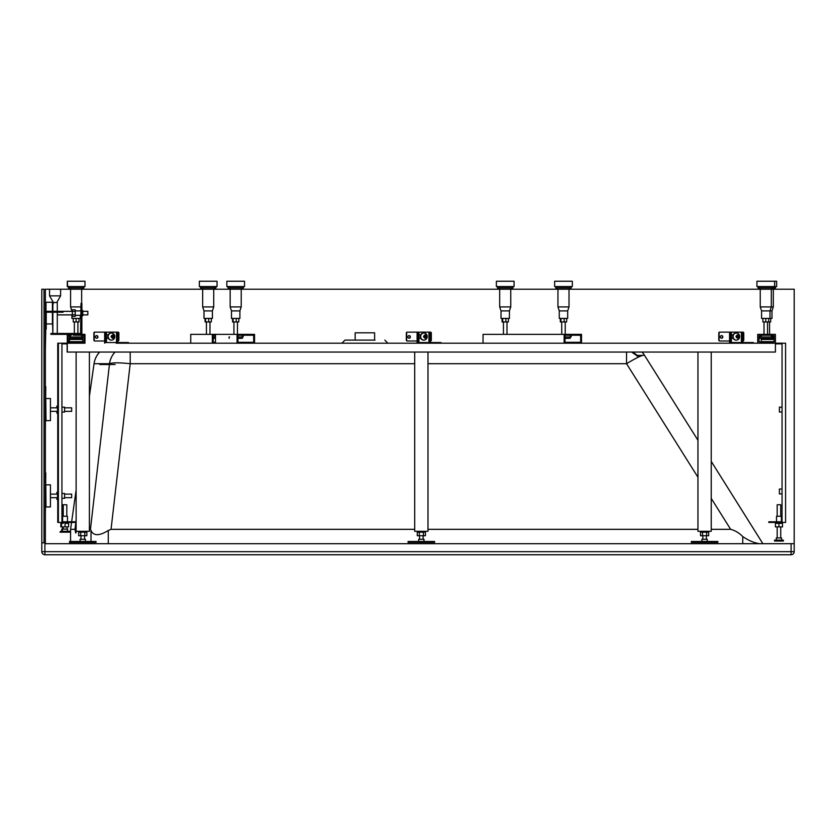 <?xml version="1.0" encoding="UTF-8"?>
<svg xmlns="http://www.w3.org/2000/svg" width="836" height="836" viewBox="0 0 836 836"><rect width="100%" height="100%" fill="white"/><g stroke="black" fill="none" stroke-linecap="round" stroke-linejoin="round"><path stroke-width="1.25" d="M76.128 519.49L75.01 529.324L75.679 533.054L76.546 531.299M374.988 340.106L344.975 340.106L374.988 340.106M387.904 343.199L384.811 340.106L387.904 343.199L435.263 343.199L293.635 343.199L341.872 343.199L344.975 340.106L341.872 343.199M104.657 340.994L95.043 340.994A0.888 0.826 -90 0 1 94.217 340.106L94.217 333.021A0.888 0.826 -90 0 1 95.043 332.143L105.639 332.143L105.639 342.541L116.162 342.541L116.152 343.199L228.824 343.199M729.556 340.994L719.942 340.994A0.888 0.826 -90 0 1 719.117 340.106L719.117 333.021A0.888 0.826 -90 0 1 719.942 332.143L729.556 332.143L729.556 343.199L741.062 343.199L581.511 343.199L581.511 334.348L483.041 334.348L483.041 343.199M566.63 335.236L565.021 335.236L565.021 342.321L568.49 342.321L568.49 343.199L254.552 343.199L557.758 343.199M711.237 529.324L730.643 529.324C735.262 530.578 739.306 533.002 742.755 536.607L742.755 543.693L108.272 543.693L108.272 530.494L111.042 529.324L130.207 363.702C119.308 362.563 112.411 362.563 109.516 363.702L90.445 529.324L89.4 529.324M115.034 352.05A21.245 20.89 -90 0 0 109.516 363.702L94.05 363.702L89.4 396.348M76.128 490L71.635 521.789L76.128 489.99M71.541 522.448L70.569 529.355L71.541 522.448M75.01 529.324L70.579 529.313L70.569 541.477L70.569 529.345M108.272 543.693L70.569 543.693L70.569 542.365L70.569 543.693L45.343 543.693L45.343 289.204L794.2 289.204L794.2 543.693L45.343 543.693M90.445 529.324L91.019 530.515C93.559 536.064 99.306 536.054 108.272 530.494M747.938 543.693L765.64 543.693L762.871 543.693L711.237 461.399L762.871 543.693L794.2 543.693L794.2 551.666A3.093 3.093 0 0 1 791.107 554.759L44.893 554.759A3.093 3.093 0 0 1 41.8 551.666L41.8 543.693L41.8 551.666L44.893 551.666L44.893 543.693M99.369 543.693L759.475 543.693C754.218 542.919 748.648 540.558 742.755 536.607M794.2 551.666L791.107 551.666L791.107 554.759L44.893 554.759L791.107 554.759A3.093 3.093 0 0 0 794.2 551.666L794.2 543.693M41.8 543.693L41.8 289.204L43.744 289.204M111.042 529.324L414.708 529.324M427.98 529.324L697.955 529.324M789.947 289.204L794.2 289.204M44.015 289.204L41.8 289.204L41.8 542.815L44.015 542.815L44.015 289.204L41.8 289.204M644.556 355.404L697.955 440.269L644.556 355.404C643.124 354.568 637.126 357.327 626.551 363.702L697.955 477.241M70.328 343.199L67.277 343.199L67.277 352.05L775.411 352.05L775.411 343.199L243.245 343.199M236.912 343.199L234.728 343.199M576.182 343.199L775.411 343.199L775.411 334.348L771.429 334.348L771.429 335.675L774.084 335.675L774.084 341.872L771.429 342.321L759.036 341.872L759.036 335.675L761.69 335.675L761.69 334.348L757.709 334.348L757.709 343.199L753.393 343.199L753.393 342.541L741.062 342.541L741.062 343.199L745.169 343.199L745.169 342.541M89.4 396.327L94.05 363.702A21.245 21.234 -90 0 1 99.662 352.05L89.4 352.05L89.4 531.299L76.128 531.299L76.128 352.05L67.152 352.05L67.152 343.868M749.275 342.541L749.275 343.199L745.169 343.199L753.393 343.199M570.121 337.002L570.121 338.329L565.021 338.34M572.158 281.241L554.634 281.241L572.158 281.241M554.634 281.241L554.634 286.549L572.336 286.549L572.336 281.241M566.317 310.898L567.686 310.898L567.686 318.422L559.274 318.422L559.274 310.898L567.686 310.898L569.013 306.906L557.946 306.906L557.946 289.204L555.741 287.877L571.228 287.877L571.228 286.549M565.22 334.348L565.251 321.954M566.63 318.422L566.63 321.954L560.329 321.954L560.329 318.422M564.133 318.422L564.133 321.954M560.987 318.422L560.987 321.954M561.708 321.954L561.75 334.348M570.434 335.236L570.434 337.002L571.145 337.002L571.145 335.236L565.021 335.236L568.052 335.236L568.052 334.348M571.145 337.002L571.145 335.236M570.434 337.002L565.021 337.002M513.9 281.241L496.375 281.241L513.9 281.241M496.375 281.241L496.375 286.549L514.077 286.549L514.077 281.241M508.058 310.898L509.427 310.898L509.427 318.422L501.015 318.422L501.015 310.898L509.427 310.898L510.754 306.906L499.688 306.906L499.688 289.204L497.472 287.877L512.97 287.877L512.97 286.549M508.372 318.422L508.372 321.954L502.07 321.954L502.07 318.422M505.874 318.422L505.874 321.954M502.729 318.422L502.729 321.954M242.335 337.002L242.335 338.329L237.946 338.329M229.618 337.002L229.054 337.002L229.137 338.329M244.436 281.241L226.838 281.241L244.436 281.241M226.838 281.241L226.838 286.549L244.54 286.549L244.54 281.241M238.521 310.898L239.901 310.898L239.901 318.422L231.488 318.422L231.488 310.898L239.901 310.898L241.228 306.906L230.161 306.906L230.161 289.204L227.946 287.877L243.433 287.877L243.433 286.549M237.445 334.348L229.022 334.348M238.793 318.422L238.793 321.954L232.586 321.954L232.586 318.422M236.212 318.422L236.212 321.954M233.108 318.422L233.108 321.954M238.793 334.348L232.586 334.348M242.377 335.236L242.377 337.002L243.119 337.002L243.119 335.236L241.008 335.236L241.008 334.348L190.744 334.348L190.744 343.199M243.119 337.002L243.119 335.236M242.377 337.002L237.946 337.002M214.842 337.002L214.842 338.329L213.222 338.329M216.942 281.241L199.344 281.241L216.942 281.241M199.344 281.241L199.344 286.549L217.046 286.549L217.046 281.241M211.027 310.898L212.407 310.898L212.407 318.422L203.994 318.422L203.994 310.898L212.407 310.898L213.734 306.906L202.667 306.906L202.667 289.204L200.452 287.877L215.949 287.877L215.949 286.549M209.951 334.348L206.429 334.348L206.429 321.954M211.299 318.422L211.299 321.954L205.102 321.954L205.102 318.422M208.718 318.422L208.718 321.954M205.625 318.422L205.625 321.954M211.299 334.348L205.092 334.348M214.883 335.236L214.883 337.002L215.479 337.002M214.883 337.002L213.222 337.002M741.386 342.541L741.386 332.143L730.539 332.143L730.539 342.541L741.062 342.541M741.386 332.143L742.953 332.143A0.888 0.826 -90 0 1 743.768 333.021L743.768 340.106A0.888 0.826 -90 0 1 742.953 340.994L742.87 340.994M729.556 332.143L730.539 332.143M742.87 342.541L742.87 332.143M742.044 342.541L742.044 332.143M731.364 332.143L731.364 342.541M736.432 336.124L739.609 336.124A1.766 1.641 90 0 0 736.432 336.124L736.098 336.124A1.766 1.641 90 0 0 736.098 337.002L736.432 337.002A1.766 1.641 90 0 0 739.609 337.002L736.432 337.002M739.285 337.002A1.766 1.641 90 0 0 739.285 336.124M739.661 336.563A3.543 3.292 90 0 0 736.38 333.021A3.543 3.292 90 0 0 733.088 336.563A3.543 3.292 90 0 0 736.38 340.106A3.543 3.292 90 0 0 739.661 336.563M736.213 333.031A3.543 3.292 90 0 0 732.764 336.563A3.543 3.292 90 0 0 736.213 340.095M722.67 337.556A1.327 1.233 -90 0 1 721.583 338.246A1.327 1.233 -90 0 1 720.496 336.281A1.327 1.233 -90 0 1 721.583 335.591A1.327 1.233 -90 0 1 722.67 337.556M721.416 335.602A1.327 1.233 -90 0 1 721.416 338.235M719.117 340.106L718.793 340.106A0.888 0.826 90 0 0 719.608 340.994L719.942 340.994M718.793 340.106L718.793 333.021A0.888 0.826 90 0 1 719.608 332.143L719.942 332.143M428.941 342.541L428.941 332.143L418.094 332.143L418.094 342.541L428.617 342.541L428.617 343.199M428.941 332.143L430.498 332.143A0.888 0.826 -90 0 1 431.324 333.021L431.324 340.106A0.888 0.826 -90 0 1 430.498 340.994L430.425 340.994M417.101 340.994L407.487 340.994A0.888 0.826 -90 0 1 406.672 340.106L406.672 333.021A0.888 0.826 -90 0 1 407.487 332.143L418.094 332.143M430.425 342.541L430.425 332.143M429.599 342.541L429.599 332.143M418.92 332.143L418.92 342.541M417.101 332.143L417.101 343.199M440.938 343.199L440.938 342.541L428.617 342.541M432.724 343.199L432.724 342.541M436.831 343.199L436.831 342.541M423.977 336.124L427.165 336.124A1.766 1.641 90 0 0 423.977 336.124L423.653 336.124A1.766 1.641 90 0 0 423.653 337.002L423.977 337.002A1.766 1.641 90 0 0 427.165 337.002L423.977 337.002M426.83 337.002A1.766 1.641 90 0 0 426.83 336.124M427.217 336.563A3.543 3.292 90 0 0 423.925 333.021A3.543 3.292 90 0 0 420.644 336.563A3.543 3.292 90 0 0 423.925 340.106A3.543 3.292 90 0 0 427.217 336.563M423.768 333.031A3.543 3.292 90 0 0 420.309 336.563A3.543 3.292 90 0 0 423.768 340.095M410.215 337.556A1.327 1.233 -90 0 1 409.138 338.246A1.327 1.233 -90 0 1 408.052 336.281A1.327 1.233 -90 0 1 409.138 335.591A1.327 1.233 -90 0 1 410.215 337.556M408.971 335.602A1.327 1.233 -90 0 1 408.971 338.235M406.672 340.106L406.338 340.106A0.888 0.826 90 0 0 407.163 340.994L407.487 340.994M406.338 340.106L406.338 333.021A0.888 0.826 90 0 1 407.163 332.143L407.487 332.143M116.497 342.541L116.497 332.143L105.639 332.143M116.497 332.143L118.054 332.143A0.888 0.826 -90 0 1 118.879 333.021L118.879 340.106A0.888 0.826 -90 0 1 118.054 340.994L117.97 340.994M117.97 342.541L117.97 332.143M117.144 342.541L117.144 332.143M106.465 332.143L106.465 342.541M104.657 332.143L104.657 343.199M128.493 343.199L128.493 342.541L116.162 342.541M120.269 343.199L120.269 342.541M124.386 343.199L124.386 342.541M111.533 336.124L114.71 336.124A1.766 1.641 90 0 0 111.533 336.124L111.198 336.124A1.766 1.641 90 0 0 111.198 337.002L111.533 337.002A1.766 1.641 90 0 0 114.71 337.002L111.533 337.002M114.386 337.002A1.766 1.641 90 0 0 114.386 336.124M114.762 336.563A3.543 3.292 90 0 0 111.481 333.021A3.543 3.292 90 0 0 108.189 336.563A3.543 3.292 90 0 0 111.481 340.106A3.543 3.292 90 0 0 114.762 336.563M111.313 333.031A3.543 3.292 90 0 0 107.865 336.563A3.543 3.292 90 0 0 111.313 340.095M97.77 337.556A1.327 1.233 -90 0 1 96.683 338.246A1.327 1.233 -90 0 1 95.607 336.281A1.327 1.233 -90 0 1 96.683 335.591A1.327 1.233 -90 0 1 97.77 337.556M96.516 335.602A1.327 1.233 -90 0 1 96.516 338.235M94.217 340.106L93.893 340.106A0.888 0.826 90 0 0 94.708 340.994L95.043 340.994M93.893 340.106L93.893 333.021A0.888 0.826 90 0 1 94.708 332.143L95.043 332.143M46.001 398.521L50.432 398.521L50.432 420.654L46.001 420.654L45.781 398.532M46.001 484.828L50.432 484.828L50.432 506.961L46.001 506.961L45.781 484.828M66.807 516.251L67.465 516.251L67.465 521.789L62.606 521.789L62.606 516.251L66.807 516.251L66.807 504.745L63.264 504.745L66.807 504.745M63.264 516.251L63.264 504.745L62.627 504.745L63.264 504.745M71.039 411.364L64.591 411.364L71.677 411.364L71.677 407.822L64.591 407.822M71.039 497.671L64.591 497.671L71.677 497.671L71.677 494.128L64.591 494.128M65.041 523.336L68.573 523.336L65.041 523.336L65.041 526.879L68.573 526.879L68.573 522.448L74.571 522.448M65.041 526.879L61.498 526.879L61.498 523.336L63.264 523.336L61.498 523.336L61.498 522.448L57.757 522.448L57.757 499.437L56.869 499.437L56.869 497.671L50.432 497.671L57.517 497.671M58.395 413.13L57.517 413.13L57.517 406.045L56.869 406.056L56.869 407.822M58.395 499.437L57.517 499.437L57.517 492.352L56.869 492.352L56.869 494.128M61.937 521.789L61.937 498.329L64.591 498.329L64.591 493.459L61.937 493.459L61.937 412.023L64.591 412.023L64.591 407.153L61.937 407.153L61.937 343.868L67.277 343.868L61.937 343.868L61.937 521.789L75.219 521.789L75.219 522.448L58.395 522.448L58.395 343.199L67.277 343.199L67.277 334.348L80.549 334.348A1.327 1.327 0 0 0 81.876 333.021L81.876 303.374L80.987 303.374L80.987 304.252L81.876 304.252M77.873 342.321L77.873 341.652L82.095 341.652M74.331 342.321L74.331 341.652L68.824 341.652L68.824 339.437L69.461 339.437L69.461 341.652L82.743 341.652L82.743 339.437L69.461 339.437M67.695 529.094L62.376 529.094L62.376 531.299L67.695 531.299L66.807 526.879L67.935 526.879M64.424 531.299L61.739 531.299L61.739 529.094L63.264 529.094L63.264 526.879L60.85 526.879L60.85 522.448M65.041 531.299L63.703 531.299L65.041 531.299M60.61 531.299L69.461 531.299L69.461 532.187L60.61 532.187L60.61 531.299L59.973 532.187L68.824 532.187M66.807 529.094L63.264 529.094M65.041 343.199L76.128 343.199L76.128 342.321L68.155 342.321L68.155 335.236L71.259 335.236L71.259 334.348M67.465 516.251L62.606 516.251M62.627 516.251L62.627 504.745M61.958 521.789L61.958 516.251M73.693 342.321L73.693 341.652M62.627 529.094L62.627 526.879M62.376 529.094L61.739 529.094M61.498 523.336L60.85 523.336L61.498 523.336M62.188 343.199L64.393 343.199M57.757 406.045L57.757 343.199L58.395 343.199M57.517 411.364L50.432 411.364L56.869 411.364L56.869 413.13L57.757 413.13L57.757 492.352M63.954 498.329L61.937 498.329M63.954 412.023L61.937 412.023M49.794 506.961L45.781 506.961M49.794 420.654L45.781 420.654M777.187 516.251L777.187 504.745L780.719 504.745L780.719 516.251M776.519 521.789L776.519 516.251L776.519 521.789L776.519 516.251L781.388 516.251L781.388 521.789M778.953 523.336L778.953 526.879L782.496 526.879L782.496 522.448L782.496 523.336L775.411 523.336L775.411 522.448M782.057 343.868L782.057 407.153L779.392 407.153L779.392 412.023L782.057 412.023L782.057 489.039L779.392 489.039L779.392 493.909L782.057 493.909L782.057 521.789L782.057 343.868L775.411 343.868M766.121 342.321L766.121 341.652M769.663 342.321L769.663 341.652M777.187 537.945L777.187 526.879M780.719 537.945L780.719 526.879M776.299 540.15L776.299 537.945L776.299 540.15L776.299 537.945L781.608 537.945L781.608 540.15M783.384 541.038L774.533 541.038L774.533 540.15L783.384 540.15L783.384 541.038M778.953 526.879L775.411 526.879L775.411 523.336M774.084 341.652L761.251 341.652L761.251 339.437L774.084 339.437M782.057 521.789L768.775 521.789L768.775 522.448L785.589 522.448L785.589 343.199L757.709 343.199M782.496 523.336L782.496 522.448M769.768 334.348L771.429 334.348M770.991 334.348L770.991 335.236M761.69 334.348L762.139 335.236M769.768 342.321L771.429 341.872M762.139 334.348L763.352 334.348M762.139 341.872L763.352 342.321M212.344 343.199L212.344 334.348M215.479 335.236L213.222 335.236L213.222 342.321L215.479 342.321M213.87 342.321L213.222 342.321M238.657 342.321L253.674 342.321L245.815 342.321L245.815 343.199L215.479 343.199L215.479 334.348M237.069 343.199L237.069 334.348M245.815 342.321L245.815 343.199L254.552 343.199L254.552 334.348L237.466 334.348L237.466 321.954M253.674 342.321L253.674 335.236L237.946 335.236L237.946 342.321L245.366 342.321L237.946 342.321M250.622 335.236L250.622 334.348M564.154 334.348L564.154 343.199L490.105 343.199M568.49 342.321L580.644 342.321L580.644 335.236L568.052 335.236M577.603 335.236L577.603 334.348M581.511 343.199L577.164 343.199L577.164 342.321M568.49 343.199L577.164 343.199M78.197 335.236L84.091 335.236L84.091 342.321L76.128 342.321L76.128 343.199L84.979 343.199L84.979 334.348L80.987 334.348L80.987 335.236L74.049 335.236M86.307 531.299L86.307 532.187L80.716 532.187L80.716 535.73L78.678 535.73L78.678 532.187L79.692 532.187L79.221 531.299M84.53 535.73L84.53 539.272L80.11 539.272L80.11 541.477L85.418 541.477L85.418 539.272L80.11 539.272M84.53 539.272L85.418 539.272M73.463 541.477L70.809 541.477L73.463 541.477M94.708 541.477L92.054 541.477L94.708 541.477M96.035 542.365L69.482 542.365L69.482 541.477L96.035 541.477L96.035 542.365M84.812 535.73L84.812 532.187L86.85 532.187L86.85 535.73L80.716 535.73M84.812 532.187L80.716 532.187M80.549 352.05L84.979 352.05M76.128 352.05L89.4 352.05M424.887 531.299L424.887 532.187L419.296 532.187L419.296 535.73L417.258 535.73L417.258 532.187L418.272 532.187L417.801 531.299M423.11 535.73L423.11 539.272L418.69 539.272L418.69 541.477L423.998 541.477L423.998 539.272L418.69 539.272M423.11 539.272L423.998 539.272M412.043 541.477L409.389 541.477L412.043 541.477M433.288 541.477L430.634 541.477L433.288 541.477M434.615 542.365L408.062 542.365L408.062 541.477L434.615 541.477L434.615 542.365M423.392 535.73L423.392 532.187L425.43 532.187L425.43 535.73L419.296 535.73M423.392 532.187L419.296 532.187M419.129 352.05L423.559 352.05M414.708 352.05L427.98 352.05L427.98 531.299L414.708 531.299L414.708 352.05M708.144 531.299L708.144 532.187L702.553 532.187L702.553 535.73L700.516 535.73L700.516 532.187L701.529 532.187L701.059 531.299M706.368 535.73L706.368 539.272L701.947 539.272L701.947 541.488L707.256 541.488L707.256 539.272L701.947 539.272M706.368 539.272L707.256 539.272M695.301 541.488L692.647 541.488L695.301 541.488M716.546 541.488L713.892 541.488L716.546 541.488M717.873 542.365L691.32 542.365L691.32 541.488L717.873 541.488L717.873 542.365M706.639 535.73L706.639 532.187L708.688 532.187L708.688 535.73L702.553 535.73M706.639 532.187L702.553 532.187M702.386 352.05L706.817 352.05M697.955 352.05L711.237 352.05L711.237 531.299L697.955 531.299L697.955 352.05M52.417 312.225L52.417 323.95L46.231 323.95L46.231 329.039L45.343 329.039M52.417 311.337L52.417 302.266L46.001 302.266L46.001 311.337L45.781 306.906M82.764 311.337L87.832 311.337L87.832 314.879L82.764 314.879M72.335 311.441L72.335 309.78L75.219 309.78L75.219 311.441L72.335 311.441L72.335 316.426L75.219 316.426L75.219 314.764L72.335 314.764M75.219 311.441L75.219 314.764M51.78 334.348L51.78 333.47L50.892 333.47L50.892 334.348L67.277 334.348M51.78 333.47L80.549 333.47L80.987 304.252M81.876 315.757L82.764 315.757L82.764 310.449L81.876 310.449M80.987 315.318L75.24 315.318L75.24 310.898L78.96 310.898M76.128 334.348L76.128 335.236L79.002 335.236L79.002 334.348L80.549 334.348M82.764 337.002L82.764 338.329L69.482 338.329L69.482 337.002L82.764 337.002L82.545 335.236L82.545 337.002M84.979 281.241L67.277 281.241L67.277 286.549L84.979 286.549L84.979 281.241L67.277 281.241L84.979 281.241L67.277 281.241L67.706 286.549M80.987 306.906L70.59 306.906L70.59 289.204L68.374 287.877L83.872 287.877L83.872 286.549L83.872 287.877L81.656 289.204L81.656 303.374L81.656 289.204M74.352 333.47L74.352 321.954L74.352 333.47M77.894 333.47L77.894 321.954L77.894 333.47M70.59 289.204L70.59 306.906L71.917 311.337L72.335 310.898M71.917 318.422L71.917 314.879L71.917 318.422L80.329 318.422L80.329 315.318L80.329 318.422M79.002 318.422L79.002 321.954L73.244 321.954L73.244 318.422M76.128 318.422L76.128 321.954M73.244 334.348L73.244 335.236L76.128 335.236M69.701 335.236L69.482 337.002M773.321 335.675L773.321 337.002L772.203 337.002L772.422 338.34L759.151 338.34L759.151 337.002M756.935 281.241L756.935 286.549L774.638 286.549L774.638 281.241L756.935 281.241L776.644 281.241L758.963 281.241M768.618 310.898L769.987 310.898L769.987 318.422L761.575 318.422L761.575 310.898L769.987 310.898L771.314 306.906L760.248 306.906L760.248 289.204L758.043 287.877L775.536 287.877L775.536 286.549M770.667 318.422L770.667 321.954L767.552 321.954L767.552 334.348L764.01 334.348L764.01 321.954M769.987 310.898L771.994 310.898L771.994 318.422L768.66 318.422L768.66 321.954L762.913 321.954L762.913 318.422M765.786 318.422L765.786 321.954M765.786 334.348L762.913 334.348L762.913 335.236L768.66 334.348L768.66 335.236L765.786 335.236M772.203 337.002L772.203 335.675L772.203 337.002L771.314 337.002L771.429 335.236L762.254 335.236M759.37 335.675L759.37 337.002L771.314 337.002M761.147 338.34L774.084 338.34M776.644 281.241L776.644 286.549L773.53 286.549L773.53 287.877L771.314 289.204L771.314 306.906M769.559 321.954L769.559 334.348L768.66 334.348L770.667 334.348L770.667 335.236L768.838 335.236M770.447 306.906L773.321 306.906L771.994 310.898L770.625 310.898M764.909 335.236L766.737 335.236M773.321 337.002L774.084 337.002M72.335 314.879L57.287 314.879L57.287 333.47L52.867 333.47L52.417 319.08M52.417 307.136L53.379 302.486L49.543 295.85L49.543 289.204L60.61 289.204L49.543 289.204L49.543 295.85L53.379 302.486L57.287 302.486L52.867 302.486L52.867 311.337L57.287 311.337L57.287 302.486L57.287 311.337L63.045 311.337L45.343 311.337M49.543 295.85L60.61 295.85L56.775 302.486L60.61 295.85L60.61 289.204L49.543 289.204M52.867 333.47L52.867 312.225M57.287 333.47L57.287 312.225M60.61 295.85L60.61 289.204M46.231 329.039L46.231 312.225L63.045 312.225L63.045 311.337L72.335 311.337M45.781 472.883L45.343 517.139M45.781 386.577L45.343 430.833M45.343 351.172L45.781 329.039M45.343 542.815L44.015 542.815M355.593 332.822L374.183 332.822L355.593 332.822M355.154 340.106L355.154 332.822L374.622 332.822L355.154 332.822M374.622 340.106L374.622 332.822M115.117 364.506L99.745 364.506M638.652 356.993A15.487 15.487 90 0 0 631.713 352.05L638.652 356.993M91.019 543.693L91.019 542.365M91.019 541.477L91.019 530.515M791.107 543.693L791.107 551.666L44.893 551.666L44.893 554.759A3.093 3.093 0 0 1 41.8 551.666M99.662 352.05A21.245 21.245 0 0 0 94.05 363.66L94.06 363.618M711.237 498.392L730.643 529.324M626.551 352.05L626.551 363.702L427.98 363.702M414.708 363.702L130.207 363.702L130.207 352.05M644.483 355.279A21.245 21.234 90 0 0 641.964 352.05M637.189 355.404L642.591 355.404M576.997 343.199L576.997 342.321M81.656 335.236L81.656 337.002M70.59 335.236L70.59 337.002M760.248 335.675L760.248 337.002M555.741 287.877L555.741 286.549M557.946 306.906L559.274 310.898M569.013 306.906L569.013 289.204L571.228 287.877M497.472 287.877L497.472 286.549M506.992 321.954L506.992 334.348M503.45 321.954L503.45 334.348M499.688 306.906L501.015 310.898M510.754 306.906L510.754 289.204L512.97 287.877M227.946 287.877L227.946 286.549M233.923 321.954L233.923 334.348M230.161 306.906L231.488 310.898M241.228 306.906L241.228 289.204L243.433 287.877M200.452 287.877L200.452 286.549M209.972 321.954L209.972 334.348M202.667 306.906L203.994 310.898M213.734 306.906L213.734 289.204L215.949 287.877M731.448 334.797L732.566 334.797M731.448 338.329L732.566 338.329M418.993 334.797L420.121 334.797M418.993 338.329L420.121 338.329M106.548 334.797L107.666 334.797M106.548 338.329L107.666 338.329M57.517 407.822L50.432 407.822M57.517 494.128L50.432 494.128M58.395 406.045L57.517 406.045M58.395 492.352L57.517 492.352M66.368 531.299L66.368 532.187M66.807 531.299L66.807 532.187M63.264 532.187L63.264 531.299M63.703 532.187L63.703 531.299M62.825 343.199L62.825 343.868M62.627 532.187L62.627 531.299M238.594 342.321L238.594 343.199M249.536 342.321L249.536 343.199M80.987 535.73L80.987 539.272M419.567 535.73L419.567 539.272M702.825 535.73L702.825 539.272M80.987 310.898L75.24 310.898M68.374 287.877L68.374 286.549L68.374 287.877M70.59 306.906L71.917 310.898M758.043 287.877L758.043 286.549M760.248 306.906L761.575 310.898M773.321 306.906L773.321 289.204L775.536 287.877"/></g></svg>
